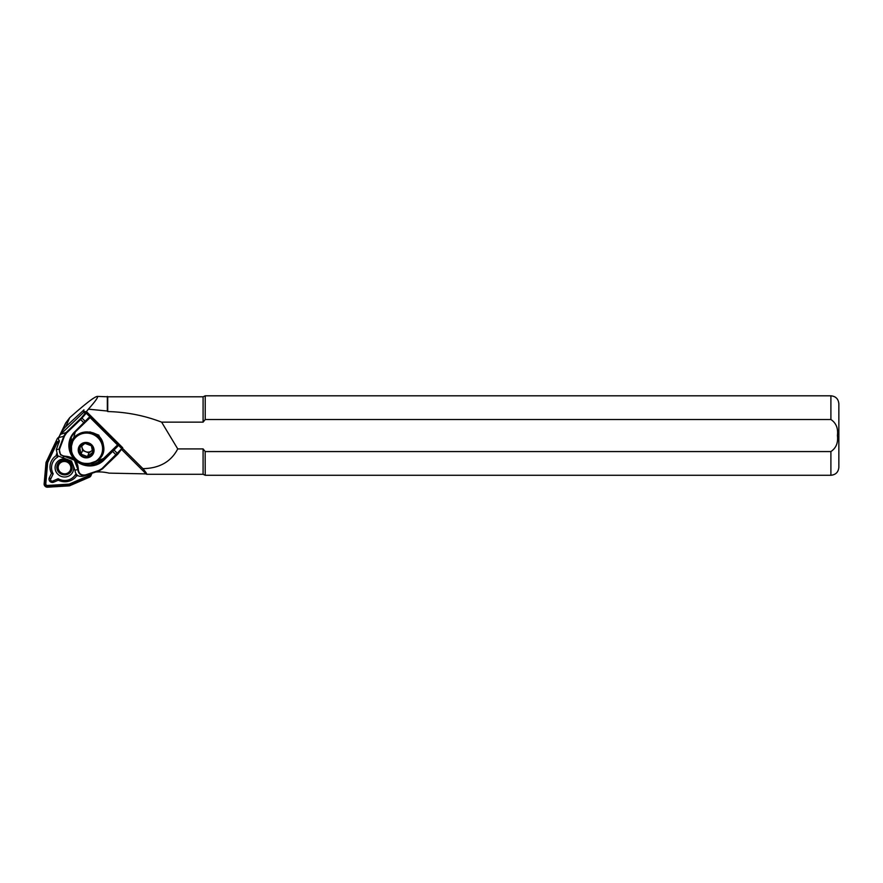 <?xml version="1.0" encoding="UTF-8"?>
<svg xmlns="http://www.w3.org/2000/svg" width="883" height="883" viewBox="0 0 883 883"><rect width="100%" height="100%" fill="white"/><g stroke="black" fill="none" stroke-linecap="round" stroke-linejoin="round"><path stroke-width="1.32" d="M55.132 468.52A9.338 9.007 -156.5 0 0 65.221 476.986A9.338 9.007 -156.5 0 0 73.631 467.361A9.338 9.007 -156.5 0 0 63.554 458.895A9.338 9.007 -156.5 0 0 55.132 468.52M72.086 467.052A7.594 7.329 23.5 0 1 65.243 474.866A7.594 7.329 23.5 0 1 57.649 464.513A7.55 7.285 23.5 0 1 72.042 467.052A7.55 7.285 23.5 0 1 63.421 474.734A7.55 7.285 23.5 0 1 63.896 460.164A7.594 7.329 23.5 0 1 72.086 467.052M78.046 475.738L76.622 475.827A14.658 14.15 23.5 0 1 58.289 480.197L53.753 482.162A3.333 3.223 23.5 0 1 49.327 477.758L51.435 473.376L53.19 473.796L50.728 478.928A1.589 1.534 -156.5 0 0 52.825 481.025L58.146 478.729A12.914 12.461 -156.5 0 0 75.441 474.613L76.534 474.535M58.984 442.471A2.384 2.296 -156.5 0 0 55.971 443.575L46.788 462.681L44.934 483.862A2.384 2.296 -156.5 0 0 47.516 486.423L69.26 485.076L89.04 476.533A2.384 2.296 -156.5 0 0 90.309 473.807M58.786 442.99A1.589 1.534 -156.5 0 0 56.777 443.73L47.649 462.703L45.806 483.752A1.589 1.534 -156.5 0 0 47.527 485.462L69.139 484.127L88.786 475.628A1.589 1.534 -156.5 0 0 89.68 474.016M58.488 437.538A3.179 3.068 -156.5 0 0 57.141 438.917L46.015 462.46L44.15 483.774A3.179 3.068 -156.5 0 0 47.583 487.195L69.47 485.838L89.371 477.239A3.179 3.068 -156.5 0 0 91.048 473.564M59.249 441.754A3.179 3.068 -156.5 0 0 55.254 443.233L46.015 462.46M51.435 473.376A14.658 14.15 23.5 0 1 56.313 455.584L56.457 453.994M47.649 462.703L46.788 462.681M69.139 484.127L69.26 485.076M56.313 455.584L57.792 457.019A12.914 12.461 -156.5 0 0 53.19 473.796M57.881 455.959L57.792 457.019M76.622 475.827L75.441 474.613M58.289 480.197L58.146 478.729M58.333 470.606A7.152 6.898 23.5 0 1 64.249 460.518A7.152 6.898 23.5 0 1 71.159 470.308A7.152 6.898 23.5 0 1 58.333 470.606M58.951 470.44A6.358 6.137 23.5 0 1 61.501 462.151A6.358 6.137 23.5 0 1 70.077 464.866A6.358 6.137 23.5 0 1 67.516 473.156A6.358 6.137 23.5 0 1 58.951 470.44M117.715 446.312L103.642 460.451A20.464 19.746 23.5 0 1 74.867 459.778A20.464 19.746 23.5 0 1 74.801 431.699L88.874 417.56L90.419 417.306L117.858 444.657L117.715 446.312L117.042 446.07L117.571 444.966L90.121 417.604L75.276 431.975A19.867 19.172 -156.5 0 0 71.059 438.012A19.867 19.172 -156.5 0 0 78.289 461.666A19.867 19.172 -156.5 0 0 103.289 459.888L117.042 446.07L103.686 458.961L94.757 463.884L83.742 463.487M88.179 463.917L103.432 458.608L117.858 444.657M122.66 447.78L117.958 453.972L102.505 468.829L99.106 470.893L85.761 475.319C80.982 476.014 78.344 474.005 77.814 469.292L74.371 460.209L60.53 454.844L59.106 448.763L63.929 435.838L66.104 432.538L81.556 417.681L88.388 409.171C95.739 400.871 98.686 396.61 97.218 396.401C94.238 396.942 85.055 404.05 69.669 417.736L65.64 423.078L59.812 435.187M85.508 474.899L82.947 476.224C78.157 476.941 75.508 474.933 74.989 470.197L71.523 461.125L57.682 455.76L56.291 449.668L59.602 449.083C58.863 453.277 60.673 455.639 65.033 456.191C73.477 456.798 77.903 461.213 78.333 469.447C78.808 473.707 81.192 475.529 85.508 474.899L98.852 470.462L102.031 468.553L122.671 447.692L87.097 412.251L80.552 419.657L66.457 433.1L64.426 436.158L59.602 449.083M101.346 439.789L98.808 436.036L93.267 432.88M92.428 450.076A5.96 5.751 23.5 0 1 81.909 445.628M87.439 456.588L80.993 454.171L79.768 447.571L84.989 443.387L91.435 445.805L92.66 452.405L87.439 456.588L89.028 452.935L92.439 450.198M93.267 449.072A7.285 7.02 23.5 0 1 87.439 457.14A7.285 7.02 23.5 0 1 79.017 451.235A7.285 7.02 23.5 0 1 84.845 443.178A7.285 7.02 23.5 0 1 93.267 449.072M78.366 451.334A7.947 7.671 23.5 0 1 84.735 442.538A7.947 7.671 23.5 0 1 93.918 448.972A7.947 7.671 23.5 0 1 87.56 457.78A7.947 7.671 23.5 0 1 78.366 451.334M99.172 436.412A9.735 9.393 23.5 0 1 99.569 437.361M97.836 435.661L96.479 434.215M146.137 473.884L109.05 473.133A41.722 40.265 -156.5 0 0 99.956 471.919A41.722 40.265 -156.5 0 0 95.662 472.03M203.09 448.917L177.737 448.917C171.026 461.765 159.415 468.343 142.914 468.652C145.927 472.25 147.13 474.127 146.523 474.27L203.09 474.281L203.09 448.917L205.22 451.566L830.903 451.566L830.903 475.275C835.726 474.8 838.375 472.151 838.85 467.328L838.85 403.752C838.375 398.917 835.726 396.268 830.903 395.805L205.22 395.805L205.22 419.502L203.09 422.151L161.633 422.151C144.591 415.573 126.611 412.03 107.726 411.555L107.726 396.798L97.218 396.401M830.903 451.566C836.157 448.012 838.32 442.67 837.404 435.54C838.32 428.387 836.146 423.045 830.903 419.502L205.22 419.502L830.903 419.502L830.903 395.805M60.706 434.226L61.644 432.273A19.867 19.172 23.5 0 1 65.772 426.677L83.951 409.867L83.322 411.29L85.706 411.655M203.09 422.151L203.09 396.798L107.726 396.798M84.492 412.284L86.28 412.229L83.322 412.637L60.618 434.315L58.499 437.482L58.675 440.153L59.448 440.705L56.291 449.668M146.523 474.27L121.799 449.635M84.051 412.019L83.322 411.29M142.914 468.652L122.516 448.332M88.388 409.171L107.329 411.025L107.329 396.401M177.737 448.917L161.633 422.151M830.903 475.275L205.22 475.275L205.143 451.478M122.527 447.67L86.28 412.229L87.086 412.24L122.671 447.692M81.711 445.794L82.583 450.518L89.028 452.935M80.993 454.171L82.583 450.518M89.9 431.886L98.719 435.109L102.958 443.354M75.232 432.019L70.739 448.829M71.611 452.791L71.247 437.604M82.947 476.224L85.662 475.352M78.333 469.447L74.989 470.197M62.296 457.549L65.033 456.191M58.488 437.593L64.426 436.158M60.618 434.315L66.104 432.538L66.457 433.1M53.753 482.162L52.825 481.025M57.141 438.917L55.254 443.233M45.806 483.752L44.934 483.862M56.777 443.73L55.971 443.575M88.786 475.628L89.04 476.533M47.527 485.462L47.516 486.423M49.327 477.758L50.728 478.928M103.642 460.451L103.432 458.608M70.993 450.374A16.468 15.894 23.5 0 1 84.183 432.129A16.468 15.894 23.5 0 1 103.223 445.485A16.468 15.894 23.5 0 1 90.033 463.73A16.468 15.894 23.5 0 1 70.993 450.374M71.468 450.727A15.784 15.232 23.5 0 1 84.106 433.255A15.784 15.232 23.5 0 1 102.351 446.047A15.784 15.232 23.5 0 1 89.713 463.52A15.784 15.232 23.5 0 1 71.468 450.727M65.772 426.677L69.669 417.736M61.644 432.273L65.64 423.078M84.393 423.277L80.187 419.094M116.6 455.374L112.395 451.191M90.419 417.306L86.026 421.555M81.556 417.681L85.75 421.875M113.764 449.778L117.958 453.972M122.273 449.094L85.872 412.814M91.998 473.244L90.949 475.672M58.035 464.613L58.94 462.526M103.421 445.231C100.629 424.502 66.137 429.833 70.938 450.297C73.742 471.025 108.223 465.694 103.421 445.231M203.09 396.798L205.22 395.805M203.09 474.281L205.22 475.275M122.671 448.553L122.682 447.714M71.159 470.308L72.053 468.233"/></g></svg>
